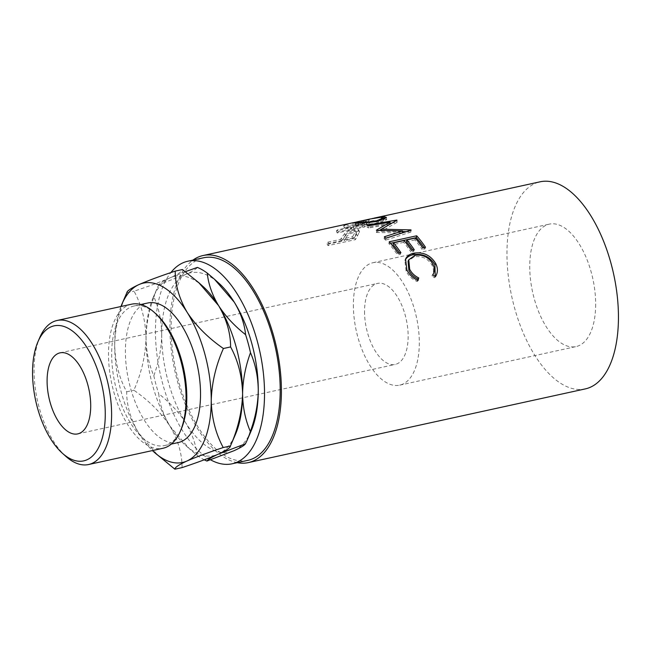 <?xml version="1.0" encoding="UTF-8"?>
<svg xmlns="http://www.w3.org/2000/svg" width="651" height="651" viewBox="0 0 651 651"><rect width="100%" height="100%" fill="white"/><g stroke="black" fill="none" stroke-linecap="round" stroke-linejoin="round"><path stroke-width="0.49" stroke-dasharray="3.25 2.44" d="M65.8 456.31A73.726 36.277 77.7 0 1 34.047 370.118A73.726 36.277 77.7 0 1 39.801 337.47M181.238 429.115A71.423 35.138 77.7 0 1 164.508 445.569A71.423 35.138 77.7 0 1 111.679 354.103A71.423 35.138 77.7 0 1 133.984 306.019A71.423 35.138 77.7 0 1 156.053 313.985M131.535 304.196A73.726 36.277 -102.3 0 0 108.505 353.827A73.726 36.277 -102.3 0 0 163.043 448.246M364.536 311.333A41.469 20.401 -102.3 0 0 395.206 364.438A41.469 20.401 -102.3 0 0 408.161 336.526A41.469 20.401 -102.3 0 0 377.482 283.413A41.469 20.401 -102.3 0 0 364.536 311.333M595.665 304.383A62.667 30.833 77.7 0 1 576.094 346.576A62.667 30.833 77.7 0 1 529.743 266.316A62.667 30.833 77.7 0 1 549.314 224.131A62.667 30.833 77.7 0 1 595.665 304.383M353.387 304.896A62.667 30.833 -102.3 0 0 399.738 385.148A62.667 30.833 -102.3 0 0 419.309 342.963A62.667 30.833 -102.3 0 0 372.958 262.711A62.667 30.833 -102.3 0 0 353.387 304.896M178.228 442.566A71.423 35.138 77.7 0 1 125.391 351.101A71.423 35.138 77.7 0 1 147.704 303.016M210.525 459.785A103.68 51.014 77.7 0 1 155.459 331.017A103.68 51.014 77.7 0 1 170.847 272.598M247.819 460.363A103.68 51.014 77.7 0 1 171.132 327.591A103.68 51.014 77.7 0 1 203.511 257.788M341.319 238.079A105.983 52.145 77.7 0 0 340.587 239.373L327.925 242.139A105.983 52.145 77.7 0 0 327.03 243.824L354.461 237.827A105.983 52.145 77.7 0 1 356.455 234.23L358.579 229.591L353.875 229.201C350.132 230.015 347.024 231.52 344.558 233.701L341.319 238.079L342.28 239.95L345.453 235.662C347.894 233.522 350.979 232.049 354.722 231.235L359.458 231.601L358.579 229.591M345.266 224.912A105.983 52.145 77.7 0 0 343.647 225.677L351.174 226.247A105.983 52.145 77.7 0 0 350.205 227.061L337.543 229.827A105.983 52.145 77.7 0 0 336.372 230.893L363.803 224.896A105.983 52.145 77.7 0 1 366.448 222.618L369.508 220.136L369.882 222.756C370.704 221.983 369.337 222.007 365.772 222.813C360.003 224.05 355.877 225.531 353.387 227.264L345.86 227.126L345.266 224.912L352.679 225.108L353.387 227.264M336.372 230.893L337.161 232.985L364.593 226.979A103.68 51.014 77.7 0 1 367.18 224.758L369.882 222.756L369.223 220.567C370.085 219.778 368.735 219.786 365.178 220.599C359.393 221.836 355.226 223.342 352.679 225.108M355.983 222.146L372.12 218.557M237.257 462.674A105.983 52.145 77.7 0 1 169.919 326.892A105.983 52.145 77.7 0 1 192.948 260.099M585.355 388.891A105.983 52.145 77.7 0 1 506.958 253.166A105.983 52.145 77.7 0 1 540.053 181.816M251.107 431.027A91.783 45.155 77.7 0 1 234.002 450.72A91.783 45.155 77.7 0 1 185.722 422.841A91.783 45.155 77.7 0 1 161.717 334.63A91.783 45.155 77.7 0 1 185.983 274.291A91.783 45.155 77.7 0 1 218.744 283.079M185.348 271.703L170.31 277.717C163.857 280.654 160.056 282.949 158.909 284.617L185.983 274.291C192.427 271.361 196.228 269.066 197.375 267.398M161.717 334.63C161.521 320.951 158.925 308.395 153.945 296.954C148.9 310.69 146.263 324.385 146.036 338.056C146.231 351.735 148.827 364.291 153.807 375.733C158.852 361.997 161.489 348.301 161.717 334.63M158.909 284.617A101.003 49.696 -102.3 0 0 156.915 288.816A101.003 49.696 -102.3 0 0 153.945 296.954M185.722 422.841C178.903 412.254 169.903 402.562 158.722 393.774C159.812 404.662 163.588 415.493 170.049 426.275L189.889 449.247L197.05 455.334C195.959 444.454 192.183 433.623 185.722 422.841M153.807 375.733A101.003 49.696 -102.3 0 0 158.722 393.774M197.05 455.334A101.003 49.696 -102.3 0 0 204.243 459.809M203.063 286.505A91.783 45.155 -102.3 0 0 170.31 277.717A91.783 45.155 -102.3 0 0 153.205 297.417A91.783 45.155 -102.3 0 0 146.036 338.056A91.783 45.155 -102.3 0 0 170.049 426.275A91.783 45.155 -102.3 0 0 185.568 445.357A91.783 45.155 -102.3 0 0 218.321 454.146A91.783 45.155 -102.3 0 0 235.426 434.453M182.068 467.605C182.109 453.91 178.105 440.133 170.049 426.275C161.123 412.783 149.063 400.764 133.878 390.218C141.47 373.023 145.523 355.641 146.036 338.056C145.58 320.65 141.584 305.018 134.049 291.184C149.128 286.163 161.212 281.671 170.31 277.717C178.341 274.022 182.378 271.296 182.41 269.538M120.931 306.515A91.783 45.155 -102.3 0 0 114.682 344.916A91.783 45.155 -102.3 0 0 138.696 433.127A91.783 45.155 -102.3 0 0 152.44 450.565M126.969 292.413L126.847 292.755C119.255 309.949 115.194 327.339 114.682 344.916C115.146 362.33 119.141 377.954 126.676 391.788C126.628 405.492 130.631 419.268 138.696 433.127L158.535 456.107M126.847 292.755L134.049 291.184M126.676 391.788L133.878 390.218M432.817 274.868L431.955 275.902C433.924 272.59 433.948 269.018 432.044 265.185C427.951 258.537 422.068 255.753 414.378 256.828L408.446 260.571M432.801 263.932L432.044 265.185M415.004 255.33L414.378 256.828M417.519 280.296L417.169 281.517C412.083 279.222 408.389 275.739 406.102 271.052L404.889 260.612L405.264 259.871M418.048 280.532L417.169 281.517M406.859 269.807L406.102 271.052M435.226 276.618L434.518 277.725L431.955 275.902M435.397 276.74L434.518 277.725M425.518 247.282L424.965 248.885L422.149 249.504L422.702 247.901M415.297 238.071L414.907 239.885A103.68 51.014 77.7 0 1 422.149 249.504M414.907 239.885L406.468 241.733M412.832 250.057A103.68 51.014 77.7 0 1 413.71 251.343L410.895 251.961L411.448 250.358M414.264 249.748L413.71 251.343M404.043 240.536L403.653 242.351A103.68 51.014 77.7 0 1 410.895 251.961M403.653 242.351L393.106 244.654M399.462 252.987A103.68 51.014 77.7 0 1 400.341 254.272L397.525 254.883L398.078 253.288M400.894 252.669L400.341 254.272M389.233 241.79L388.875 243.637A103.68 51.014 77.7 0 1 397.525 254.883M388.875 243.637L390.527 243.279M424.086 247.6A103.68 51.014 77.7 0 1 424.965 248.885M382.064 228.826L390.071 224.009M379.378 230.413L376.302 232.269L376.384 230.169M376.302 232.269A103.68 51.014 77.7 0 1 376.636 232.505L376.726 230.405M395.165 235.206L402.326 232.903M402.318 232.944L376.636 232.505M385.84 238.168L384.139 238.714L384.391 236.752M384.139 238.714A103.68 51.014 77.7 0 1 385.595 240.146L385.88 238.217M406.126 231.683L410.667 231.862A103.68 51.014 77.7 0 1 410.879 232.057L411.115 230.08M410.879 232.057L385.595 240.146M410.667 231.862L410.903 229.884M391.544 223.163L396.833 222.276A103.68 51.014 77.7 0 1 397.045 222.373L381.38 231.3L381.421 230.421M381.38 231.3L402.473 231.561M397.045 222.373L396.98 220.184M396.833 222.276L396.76 220.079M390.055 223.415L367.213 227.329L367.099 225.116M367.213 227.329A103.68 51.014 77.7 0 1 368.71 227.956L368.621 225.759M390.079 224.375L368.71 227.956M378.231 221.202L378.41 223.439C369.093 224.937 361.46 225.531 355.511 225.213L353.827 224.912L357.83 224.034L356.366 224.473L358.27 224.595C363.063 224.823 369.288 224.294 376.945 223.016L383.431 220.144L381.478 219.517L357.83 224.034M355.145 222.951L355.511 225.213C351.263 225.433 353.33 224.798 361.712 223.309L383.276 218.931M361.167 221.071L361.712 223.309M385.01 218.939L386.686 219.656L378.41 223.439M363.063 222.911L362.55 220.665L357.342 221.788M358.27 224.595L357.904 222.333M376.945 223.016L376.734 220.779M381.478 219.517L381.112 217.255M369.963 219.021L362.55 220.665M365.178 220.599L365.772 222.813M343.647 225.677L344.273 227.874A103.68 51.014 77.7 0 1 345.86 227.126M344.273 227.874L351.914 228.379L351.174 226.247M350.205 227.061L350.962 229.168A103.68 51.014 77.7 0 1 351.914 228.379M350.962 229.168L338.3 231.943L337.543 229.827M337.161 232.985A103.68 51.014 77.7 0 1 338.3 231.943M363.803 224.896L364.593 226.979M356.154 226.662C357.659 225.449 360.442 224.367 364.495 223.415L367.099 223.212L365.398 224.611A103.68 51.014 77.7 0 0 362.924 226.556L353.778 228.558L356.154 226.662L355.446 224.505C357 223.269 359.808 222.17 363.868 221.218L364.495 223.415M362.924 226.556L362.159 224.449L353.013 226.442L355.446 224.505M353.013 226.442L353.778 228.558M362.159 224.449A105.983 52.145 77.7 0 1 364.69 222.455L365.398 224.611M363.868 221.218L366.44 221.014L364.69 222.455M327.03 243.824L328.023 245.63L355.454 239.633A103.68 51.014 77.7 0 1 357.407 236.11L359.458 231.601M358.555 230.535L359.45 232.497M353.875 229.201L354.722 231.235M344.558 233.701L345.453 235.662M340.587 239.373L341.555 241.212A103.68 51.014 77.7 0 1 342.28 239.95M341.555 241.212L328.893 243.987L327.925 242.139M328.023 245.63A103.68 51.014 77.7 0 1 328.893 243.987M354.461 237.827L355.454 239.633M346.104 237.582C347.203 235.345 349.717 233.652 353.656 232.505L356.52 232.822L355.397 235.434A103.68 51.014 77.7 0 0 353.517 238.6L344.371 240.601L346.104 237.582L345.176 235.67C346.308 233.383 348.838 231.658 352.785 230.503L353.656 232.505M353.517 238.6L352.541 236.752L343.402 238.754L345.176 235.67M343.402 238.754L344.371 240.601M352.541 236.752A105.983 52.145 77.7 0 1 354.461 233.522L355.397 235.434M352.785 230.503L355.625 230.836L354.461 233.522M366.448 222.618L367.18 224.758M356.455 234.23L357.407 236.11M77.77 433.883L395.206 364.438M399.738 385.148L576.094 346.576M133.984 306.019L140.811 304.522M153.205 297.417L156.915 288.816M185.568 445.357L189.889 449.255M164.508 445.569L171.335 444.072M372.958 262.711L549.314 224.131M60.047 352.85L377.482 283.413M404.889 260.612L405.573 259.065M353.233 225.108L352.777 222.845M386.409 217.426L386.686 219.656M370.452 221.275L374.569 220.372M356.366 224.473L355.926 222.203M383.431 220.144L383.382 219.713M366.44 221.014L367.099 223.212M355.625 230.828L356.52 232.822"/><path stroke-width="0.98" d="M105.267 414.353A69.12 34.007 -102.3 0 0 78.869 336.884A69.12 34.007 -102.3 0 0 37.945 341.767A69.12 34.007 -102.3 0 0 32.55 372.372A69.12 34.007 -102.3 0 0 62.317 453.177A69.12 34.007 -102.3 0 0 105.267 414.353M37.945 341.767L39.801 337.47A73.726 36.277 77.7 0 1 57.068 320.487A73.726 36.277 77.7 0 1 111.606 414.899A73.726 36.277 77.7 0 1 88.577 464.529A73.726 36.277 77.7 0 1 65.8 456.31L62.317 453.177M154.311 312.423L156.053 313.985A71.423 35.138 77.7 0 1 186.813 397.484A71.423 35.138 77.7 0 1 181.238 429.115L180.311 431.263A73.726 36.277 -102.3 0 0 186.064 398.615A73.726 36.277 -102.3 0 0 154.311 312.423A73.726 36.277 -102.3 0 0 131.535 304.196L57.068 320.487M90.717 405.964A41.469 20.401 77.7 0 1 77.77 433.883A41.469 20.401 77.7 0 1 47.092 380.77A41.469 20.401 77.7 0 1 60.047 352.85A41.469 20.401 77.7 0 1 90.717 405.964M140.811 304.522L147.704 303.016A71.423 35.138 77.7 0 1 200.532 394.482A71.423 35.138 77.7 0 1 178.228 442.566L171.335 444.072M170.847 272.598A103.68 51.014 77.7 0 1 187.838 261.222A103.68 51.014 77.7 0 1 264.526 393.993A103.68 51.014 77.7 0 1 232.147 463.789A103.68 51.014 77.7 0 1 210.525 459.785M187.838 261.222L203.511 257.788A103.68 51.014 77.7 0 1 280.199 390.559A103.68 51.014 77.7 0 1 247.819 460.363L232.147 463.789M372.12 218.557L383.854 216.645L386.409 217.426L378.231 221.202C368.897 222.699 361.199 223.277 355.145 222.951L352.777 222.845L355.983 222.146M376.384 230.169A105.983 52.145 77.7 0 1 376.726 230.405L402.538 230.959L384.391 236.752A105.983 52.145 77.7 0 1 385.88 238.217L411.115 230.08A105.983 52.145 77.7 0 0 410.903 229.884L381.47 229.201L396.98 220.184A105.983 52.145 77.7 0 0 396.76 220.079L367.099 225.116A105.983 52.145 77.7 0 1 368.621 225.759L390.022 222.194L376.384 230.169M416.664 235.792A105.983 52.145 77.7 0 1 425.518 247.282L422.702 247.901A105.983 52.145 77.7 0 0 415.297 238.071L406.859 239.918A105.983 52.145 77.7 0 1 414.264 249.748L411.448 250.358A105.983 52.145 77.7 0 0 404.043 240.536L393.497 242.839A105.983 52.145 77.7 0 1 400.894 252.669L398.078 253.288A105.983 52.145 77.7 0 0 389.233 241.79L416.664 235.792L416.306 237.639A103.68 51.014 77.7 0 1 424.086 247.6M435.397 276.74L432.817 274.868C434.754 271.5 434.754 267.854 432.801 263.932C428.635 257.137 422.702 254.272 415.004 255.33L408.763 259.782L409.666 269.172C411.595 273.013 414.622 275.934 418.748 277.944L418.048 280.532C412.929 278.172 409.202 274.6 406.859 269.807L405.573 259.065L405.947 258.317C407.518 255.656 410.163 253.939 413.873 253.174C423.305 251.774 430.58 255.2 435.682 263.468C438.066 268.285 437.968 272.712 435.397 276.74M192.948 260.099A105.983 52.145 77.7 0 1 203.022 255.542A105.983 52.145 77.7 0 1 281.411 391.259A105.983 52.145 77.7 0 1 248.316 462.609A105.983 52.145 77.7 0 1 237.257 462.674M374.081 218.126L540.053 181.816A105.983 52.145 77.7 0 1 618.45 317.542A105.983 52.145 77.7 0 1 585.355 388.891L248.316 462.609M214.415 279.189L218.744 283.079A91.783 45.155 77.7 0 1 234.262 302.17A91.783 45.155 77.7 0 1 258.268 390.38A91.783 45.155 77.7 0 1 251.107 431.027L247.396 439.62A101.003 49.696 -102.3 0 0 250.366 431.483C245.362 419.944 242.774 407.388 242.595 393.806A91.783 45.155 -102.3 0 0 218.581 305.596C212.161 294.919 208.385 284.088 207.254 273.103L214.415 279.189L234.262 302.17C240.683 312.838 244.459 323.669 245.59 334.663C234.49 325.964 225.482 316.272 218.581 305.596A91.783 45.155 -102.3 0 0 203.063 286.505L198.742 282.615L218.581 305.596C226.589 319.291 230.592 333.068 230.6 346.934C238.144 360.817 242.139 376.441 242.595 393.806C242.839 380.038 245.476 366.334 250.497 352.704A101.003 49.696 -102.3 0 0 245.59 334.663M250.497 352.704C255.501 364.243 258.089 376.799 258.268 390.38C258.024 404.149 255.387 417.852 250.366 431.483M207.254 273.103A101.003 49.696 -102.3 0 0 197.375 267.398L185.348 271.703M234.002 450.72L206.928 461.038C208.043 459.394 211.844 457.1 218.321 454.146L245.394 443.827C244.288 445.471 240.488 447.766 234.002 450.72M204.243 459.809A101.003 49.696 -102.3 0 0 206.928 461.038M245.394 443.827A101.003 49.696 -102.3 0 0 247.396 439.62M235.426 434.453A91.783 45.155 -102.3 0 0 242.595 393.806C242.074 411.432 238.022 428.822 230.43 445.968L235.426 434.453M152.44 450.565A91.783 45.155 -102.3 0 0 154.214 452.217A91.783 45.155 -102.3 0 0 186.975 461.006C195.927 457.1 208.011 452.616 223.228 447.538L230.43 445.968C230.446 447.685 226.418 450.411 218.321 454.146C209.37 458.052 197.286 462.535 182.068 467.605L174.867 469.184C174.85 467.467 178.887 464.741 186.975 461.006A91.783 45.155 -102.3 0 0 211.241 400.666A91.783 45.155 -102.3 0 0 187.236 312.456A91.783 45.155 -102.3 0 0 138.956 284.577A91.783 45.155 -102.3 0 0 121.851 304.269A91.783 45.155 -102.3 0 0 120.931 306.515M223.228 447.538C215.693 433.664 211.689 418.032 211.241 400.666C211.762 383.04 215.815 365.659 223.407 348.505C208.353 338.113 196.293 326.094 187.236 312.456C179.228 298.76 175.225 284.983 175.209 271.117L182.41 269.538L198.742 282.615M154.214 452.217L174.867 469.184M175.209 271.117C160.138 276.138 148.046 280.622 138.956 284.577C130.924 288.279 126.888 291.005 126.847 292.755M223.407 348.505L230.6 346.934M88.577 464.529L163.043 448.246A73.726 36.277 -102.3 0 0 180.311 431.263M408.446 260.571L408.055 261.311L408.909 270.417C410.797 274.169 413.792 277.025 417.893 278.978L417.519 280.296M409.666 269.172L408.909 270.417M418.748 277.944L417.893 278.978M405.264 259.871L405.313 259.79C406.908 257.169 409.56 255.477 413.279 254.712C422.694 253.296 429.912 256.632 434.925 264.713L435.226 276.618M405.947 258.317L405.313 259.79M413.873 253.174L413.279 254.712M435.682 263.468L434.925 264.713M406.859 239.918L406.468 241.733A103.68 51.014 77.7 0 1 412.832 250.057M393.497 242.839L393.106 244.654A103.68 51.014 77.7 0 1 399.462 252.987M390.527 243.279L416.306 237.639M390.079 224.375L390.022 222.194M379.378 230.413L382.064 228.826M402.318 232.944L402.538 230.959M385.84 238.168L395.165 235.206M381.421 230.421L381.47 229.201M402.473 231.561L406.126 231.683M390.055 223.415L391.544 223.163M383.276 218.931L385.01 218.939M383.854 216.645L384.22 218.907M358.001 222.968L357.904 222.333C362.786 222.561 369.068 222.04 376.734 220.779L383.154 217.906L381.112 217.255L369.963 219.021L357.342 221.788L355.926 222.203L357.904 222.333M376.799 221.495L376.734 220.779M203.022 255.542L353.338 222.658M121.851 304.269L126.969 292.413M408.055 261.311L408.763 259.782M356.073 222.959L355.926 222.203M383.431 220.144L383.154 217.906"/></g></svg>
